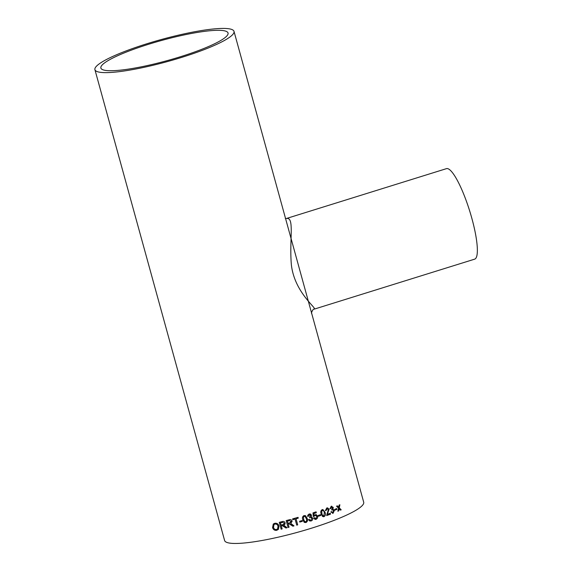 <?xml version="1.0" encoding="UTF-8"?>
<svg xmlns="http://www.w3.org/2000/svg" width="572" height="572" viewBox="0 0 572 572"><rect width="100%" height="100%" fill="white"/><g stroke="black" fill="none" stroke-linecap="round" stroke-linejoin="round"><path stroke-width="0.86" d="M180.216 56.807A65.952 10.46 -15.4 0 0 228.049 33.004A65.952 10.46 -15.4 0 0 161.683 40.433A65.952 10.46 -15.4 0 0 100.879 68.032A65.952 10.46 -15.4 0 0 180.216 56.807M310.36 513.985L311.468 515.15L310.939 516.802L312.698 518.11C312.934 519.498 312.398 520.448 311.089 520.963L309.674 520.949L308.458 519.683L309.302 519.326L310.11 520.177L310.903 520.163L311.84 518.375L311.018 517.474L309.709 517.76L309.581 516.945L310.667 515.465L309.38 514.807L308.537 516.216L307.65 516.394L307.793 515.215L309.137 514.021L310.382 513.992L311.511 515.165L310.982 516.816L311.59 516.873M310.024 514.786L309.338 514.793L308.501 516.201L307.614 516.38M308.501 516.201L307.65 516.394M181.689 57.393A72.136 11.447 -15.4 0 0 234.005 31.367A72.136 11.447 -15.4 0 0 161.426 39.489A72.136 11.447 -15.4 0 0 94.916 69.677A72.136 11.447 -15.4 0 0 181.689 57.393M94.916 69.677L224.61 540.519A72.136 11.447 -15.4 0 0 311.382 528.235A72.136 11.447 -15.4 0 0 363.699 502.202L234.005 31.367M308.458 519.683L309.302 519.326M334.749 509.373A72.136 11.447 -15.4 0 0 336.744 508.558L336.965 509.352A72.136 11.447 -15.4 0 1 334.963 510.167L334.749 509.373M331.202 506.291L333.269 507.407L332.89 509.073L334.391 510.353L333.147 513.234L330.845 511.983L331.553 511.611L332.954 512.433L333.683 510.624L332.282 509.766L331.839 510.038L331.696 509.216L332.568 507.721L331.438 507.078L330.78 508.501L330.023 508.701L331.202 506.291L331.739 506.177M332.546 512.512L332.954 512.433M332.582 509.688L331.753 510.045M331.696 507.014L330.695 508.508L329.937 508.701M331.116 506.291L333.183 507.414L332.875 509.073M332.804 509.073L334.305 510.36L333.147 513.234L332.561 513.363M327.356 508.701L328.342 509.495L326.655 515.587A72.136 11.447 -15.4 0 0 330.537 514.142L330.459 514.142A71.986 11.419 -15.4 0 1 326.648 515.565M327.32 508.701L326.169 510.438L325.375 510.632L326.762 507.986L327.506 507.843L329.093 509.202L327.406 514.342A72.136 11.447 -15.4 0 0 330.294 513.263L330.537 514.142M322.172 509.652L322.915 509.538L325.096 512.426C325.818 514.292 325.482 515.687 324.088 516.609L322.515 516.437L321.128 513.842C320.413 511.969 320.763 510.574 322.172 509.652M318.189 515.472A72.136 11.447 -15.4 0 0 320.556 514.664L320.778 515.458A72.136 11.447 -15.4 0 1 318.404 516.266L318.189 515.472M316.345 512.726A72.136 11.447 -15.4 0 1 313.942 513.527L314.092 515.415L316.023 514.5L317.653 516.159L317.603 517.932L316.18 519.319L315.043 519.405L313.606 518.053L314.428 517.689L315.966 518.525L316.838 516.487L315.837 515.365L313.299 516.616L313.006 512.869A72.136 11.447 -15.4 0 0 316.101 511.847L316.345 512.726L316.059 511.861M315.329 518.575L315.966 518.525M304.032 515.594L305.505 515.672L307.171 518.411C307.908 520.277 307.5 521.657 305.948 522.551L304.24 522.35L302.795 519.733C302.059 517.86 302.474 516.48 304.032 515.594M299.592 521.285A72.136 11.447 -15.4 0 0 302.159 520.534L302.381 521.328A72.136 11.447 -15.4 0 1 299.814 522.079L299.592 521.285M296.031 518.783A72.136 11.447 -15.4 0 0 298.255 518.153L298.033 517.36A72.136 11.447 -15.4 0 1 292.607 518.883L292.828 519.676A72.136 11.447 -15.4 0 0 295.052 519.061L296.725 525.132A72.136 11.447 -15.4 0 0 297.705 524.86L296.024 518.761A71.986 11.419 -15.4 0 0 298.241 518.132L298.255 518.153M292.871 526.19L291.606 524.946L289.217 523.83A71.986 11.419 -15.4 0 1 288.216 524.095L288.209 524.124A72.136 11.447 -15.4 0 0 289.21 523.859L292.871 526.19A72.136 11.447 -15.4 0 0 294.001 525.882L290.712 523.366L292.113 521.378M288.209 524.124L289.053 527.198A72.136 11.447 -15.4 0 1 288.073 527.456L286.186 520.591A72.136 11.447 -15.4 0 0 289.203 519.798C290.583 519.326 291.534 519.733 292.049 521.028M281.281 525.861A72.136 11.447 -15.4 0 0 282.275 525.618L285.921 528.006A72.136 11.447 -15.4 0 0 287.044 527.72L283.762 525.16L285.013 524.102L285.092 522.851C284.577 521.557 283.633 521.135 282.261 521.578A72.136 11.447 -15.4 0 1 279.272 522.315L281.159 529.179A72.136 11.447 -15.4 0 0 282.132 528.943L281.302 525.832A71.986 11.419 -15.4 0 0 282.296 525.589L282.275 525.618M274.782 523.273C276.912 522.994 278.314 523.923 278.986 526.047L278.428 529.329L276.719 530.316C274.646 530.58 273.266 529.672 272.572 527.606L273.287 524.024L274.782 523.273M339.31 508.994L338.66 510.903A72.136 11.447 -15.4 0 1 337.859 511.239L338.502 508.172L336.543 506.191A72.136 11.447 -15.4 0 0 337.344 505.855L338.695 507.221L339.11 505.105A72.136 11.447 -15.4 0 0 339.875 504.769L339.282 507.836L341.198 509.816A72.136 11.447 -15.4 0 1 340.433 510.145L339.31 508.994M314.278 309.123L474.653 259.159A47.404 9.595 -107.3 0 0 469.712 211.054A47.404 9.595 -107.3 0 0 446.453 168.647L286.107 218.597C294.938 216.137 289.175 239.79 291.363 264.764C294.544 292.642 317.088 308.251 314.278 309.123C312.955 308.437 310.832 313.706 311.726 313.52M337.866 511.204A71.986 11.419 -15.4 0 0 338.567 510.91L339.096 508.78M340.411 510.124A71.986 11.419 -15.4 0 0 341.098 509.824L341.198 509.816M339.775 504.783L339.282 507.836M339.189 507.843L341.098 509.824M337.251 505.862L338.695 507.221M278.442 529.314L276.748 530.28C274.682 530.544 273.302 529.636 272.615 527.57L273.302 524.016M275.039 524.031L273.959 524.61L273.523 527.405C273.967 528.971 274.96 529.679 276.498 529.522L277.635 528.878L278.049 526.24C277.62 524.631 276.612 523.895 275.039 524.031L273.981 524.588M278.049 526.24L278.021 526.269C277.584 524.66 276.583 523.923 275.003 524.059M277.606 528.907L278.021 526.269M287.022 527.699A71.986 11.419 -15.4 0 1 285.936 527.977L282.768 525.532M282.782 525.504L282.296 525.589M285.02 524.088L283.762 525.16M279.3 522.308L281.159 529.179M281.181 529.15A71.986 11.419 -15.4 0 0 282.125 528.921M282.511 522.365A72.136 11.447 -15.4 0 1 280.459 522.872L280.48 522.837A71.986 11.419 -15.4 0 0 282.532 522.336L284.134 523.087L282.532 522.336M280.459 522.872L281.067 525.067A72.136 11.447 -15.4 0 0 282.911 524.617L284.055 523.945L284.134 523.087M284.055 523.945L284.12 523.115M292.871 526.168A71.986 11.419 -15.4 0 0 293.979 525.868M292.042 520.999L290.712 523.366M286.2 520.584L288.073 527.456M288.088 527.427A71.986 11.419 -15.4 0 0 289.053 527.177M289.461 520.584A72.136 11.447 -15.4 0 1 287.38 521.128L287.387 521.099A71.986 11.419 -15.4 0 0 289.461 520.556L291.069 521.314L289.461 520.556M287.38 521.128L287.988 523.33A72.136 11.447 -15.4 0 0 289.854 522.837L291.069 521.285M298.026 517.367L298.241 518.132M295.045 519.04A71.986 11.419 -15.4 0 1 292.821 519.655L292.607 518.883M296.718 525.11A71.986 11.419 -15.4 0 0 297.697 524.839L296.024 518.761M299.807 522.05A71.986 11.419 -15.4 0 0 302.359 521.314L302.381 521.328M302.145 520.541L302.359 521.314M305.491 515.665L307.135 518.396C307.872 520.263 307.464 521.643 305.92 522.536L304.211 522.329M303.646 519.455L304.733 521.585L305.727 521.757C306.699 521.013 306.892 519.984 306.299 518.675L305.098 516.473L304.211 516.373L303.432 517.117L303.646 519.455L304.762 521.6M304.211 516.373L303.46 517.138L303.675 519.469M305.069 516.459L304.24 516.394M309.28 519.333L310.074 520.163M310.996 517.467L309.666 517.753M310.003 514.779L309.338 514.793M310.939 516.802L312.655 518.096C312.891 519.49 312.355 520.441 311.054 520.949L309.659 520.949M314.378 517.674L315.923 518.518M315.815 515.365L313.256 516.602M313.942 513.527L313.892 513.52A71.986 11.419 -15.4 0 0 316.295 512.719M313.892 513.52L314.092 515.415M316.001 514.493L317.603 516.151L317.553 517.925L316.13 519.312L315.022 519.397M318.397 516.244A71.986 11.419 -15.4 0 0 320.72 515.451L320.778 515.458M320.506 514.678L320.72 515.451M322.915 509.538L325.032 512.426C325.747 514.285 325.411 515.679 324.024 516.609L323.273 516.723M322.73 510.388L321.621 511.211L321.872 513.549C322.057 514.993 322.701 515.751 323.802 515.815M321.872 513.549L321.936 513.556C322.122 515 322.765 515.751 323.874 515.815L323.466 515.872M323.874 515.815L324.317 512.712C324.131 511.261 323.48 510.51 322.379 510.453L321.686 511.211L321.936 513.556M322.315 510.446L322.694 510.388M326.891 508.787L326.097 510.431L325.304 510.632M327.47 507.843L329.014 509.202L327.406 514.342M330.223 513.291L330.459 514.142M331.474 511.611L332.875 512.433M333.061 513.234L332.525 513.363M334.956 510.138A71.986 11.419 -15.4 0 0 336.872 509.359L336.965 509.352M336.658 508.594L336.872 509.359M286.079 218.604L285.256 218.325"/></g></svg>

